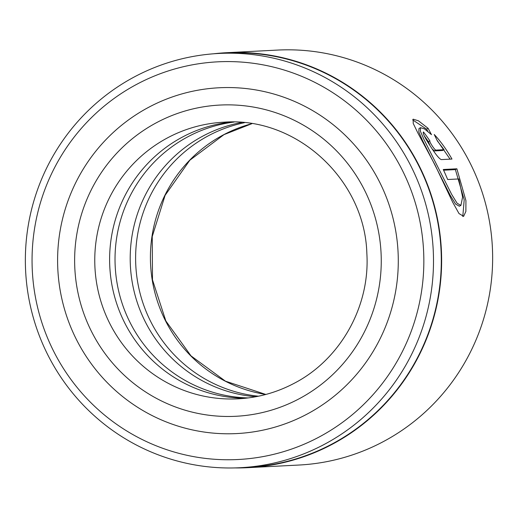 <?xml version="1.0" encoding="UTF-8"?>
<svg xmlns="http://www.w3.org/2000/svg" width="518" height="518" viewBox="0 0 518 518"><rect width="100%" height="100%" fill="white"/><g stroke="black" fill="none" stroke-linecap="round" stroke-linejoin="round"><path stroke-width="0.78" d="M240.099 467.722L247.895 467.32A207.407 204.066 -92.9 0 0 331.442 444.321A207.407 204.066 -92.9 0 0 434.11 205.976A207.407 204.066 -92.9 0 0 226.547 53.056L218.758 53.458A207.407 204.066 87.1 0 1 426.32 206.378A207.407 204.066 87.1 0 1 323.653 444.722A207.407 204.066 87.1 0 1 240.099 467.722A207.407 204.066 87.1 0 1 32.537 314.802A207.407 204.066 87.1 0 1 135.204 76.463A207.407 204.066 87.1 0 1 218.758 53.458M460.903 205.393L459.356 206.209L455.568 204.066L450.155 195.228L422.267 139.957L418.835 131.993L418.991 128.483L420.538 127.668L420.376 131.19L423.795 139.154L451.69 194.418L457.109 203.25L460.903 205.393L462.606 197.028L458.825 178.943L447.662 179.519A207.757 204.409 -92.9 0 0 443.253 169.503L456.889 168.803L465.928 200.66L465.876 211.396L463.629 216.33L459.013 213.565L452.719 202.279L434.997 164.899L417.948 133.132L413.222 123.433L413.17 119.172L418.466 120.817L428.121 128.341L431.507 134.674L424.482 128.904L420.538 127.668M462.794 216.53L464.199 199.773L455.38 169.6L456.889 168.803M429.921 145.467L428.405 141.705M429.927 140.902C429.539 141.207 430.218 142.748 431.98 145.526C433.806 148.323 435.101 149.857 435.852 150.116L444.081 149.696L437.373 140.967L434.252 134.492C440.591 141.272 446.497 149.456 451.974 159.052L441.271 159.602C439.141 158.761 435.392 154.099 430.024 145.629C424.611 137.348 422.435 132.789 423.484 131.96A207.757 204.409 87.1 0 1 429.927 140.902L428.341 141.725M318.395 437.419A199.1 195.888 -92.9 0 0 401.715 169.036A199.1 195.888 -92.9 0 0 137.497 83.916A199.1 195.888 -92.9 0 0 54.176 352.292A199.1 195.888 -92.9 0 0 318.395 437.419M235.088 467.922A207.757 204.409 -92.9 0 0 247.908 467.67L298.918 465.041A207.757 204.409 -92.9 0 0 382.614 441.996A207.757 204.409 -92.9 0 0 485.45 203.257A207.757 204.409 -92.9 0 0 277.538 50.078L226.528 52.706A207.757 204.409 -92.9 0 0 213.746 53.775M149.294 106.967A173.129 170.338 -92.9 0 0 63.597 305.918A173.129 170.338 -92.9 0 0 236.856 433.566A173.129 170.338 -92.9 0 0 306.598 414.361A173.129 170.338 -92.9 0 0 392.294 215.417A173.129 170.338 -92.9 0 0 219.036 87.769A173.129 170.338 -92.9 0 0 149.294 106.967A173.129 170.338 -92.9 0 0 63.597 305.918A173.129 170.338 -92.9 0 0 236.856 433.566A173.129 170.338 -92.9 0 0 306.598 414.361A173.129 170.338 -92.9 0 0 392.294 215.417A173.129 170.338 -92.9 0 0 219.036 87.769A173.129 170.338 -92.9 0 0 149.294 106.967M247.908 467.67A207.757 204.409 -92.9 0 0 331.604 444.625A207.757 204.409 -92.9 0 0 434.44 205.886A207.757 204.409 -92.9 0 0 226.528 52.706M432.556 149.275L434.337 150.919L442.566 150.492L444.081 149.696M450.071 159.149L437.037 140.236M428.392 141.692A206.022 202.706 -92.9 0 0 424.236 135.826M427.79 131.332L426.579 129.15L428.121 128.341M426.579 129.15L412.632 119.852M455.38 169.6L443.583 170.208M248.264 397.921A138.5 136.273 87.1 0 1 118.577 290.656A138.5 136.273 87.1 0 1 188.384 136.506A138.5 136.273 87.1 0 1 234.052 122.047M245.571 398.238A138.5 136.273 87.1 0 1 113.481 292.275A138.5 136.273 87.1 0 1 182.971 136.784A138.5 136.273 87.1 0 1 231.339 122.008M255.808 396.736A138.5 136.273 87.1 0 1 132.938 286.072A138.5 136.273 87.1 0 1 203.561 135.722A138.5 136.273 87.1 0 1 241.673 122.455M258.488 396.205A138.5 136.273 87.1 0 1 138.086 284.427A138.5 136.273 87.1 0 1 208.968 135.444A138.5 136.273 87.1 0 1 244.399 122.708M434.337 150.919L435.852 150.116M157.161 122.339A155.814 153.309 87.1 0 1 363.94 188.96A155.814 153.309 87.1 0 1 298.731 398.996A155.814 153.309 87.1 0 1 91.951 332.375A155.814 153.309 87.1 0 1 157.161 122.339M223.912 122.19A138.5 136.273 -92.9 0 0 168.117 137.548A138.5 136.273 -92.9 0 0 99.56 296.71A138.5 136.273 -92.9 0 0 238.163 398.828C257.77 397.766 276.295 392.663 293.751 383.521C340.255 359.699 370.182 306.611 366.854 253.529C364.899 179.37 296.251 116.531 223.912 122.19M265.805 394.47A138.5 136.273 87.1 0 1 152.214 279.895A138.5 136.273 87.1 0 1 223.763 134.68A138.5 136.273 87.1 0 1 251.858 123.685M251.884 123.685L223.977 134.628L189.834 160.224L165.106 195.338L152.234 236.558L152.486 279.843L165.844 320.953L190.993 355.866L225.447 381.183L265.838 394.457"/></g></svg>
